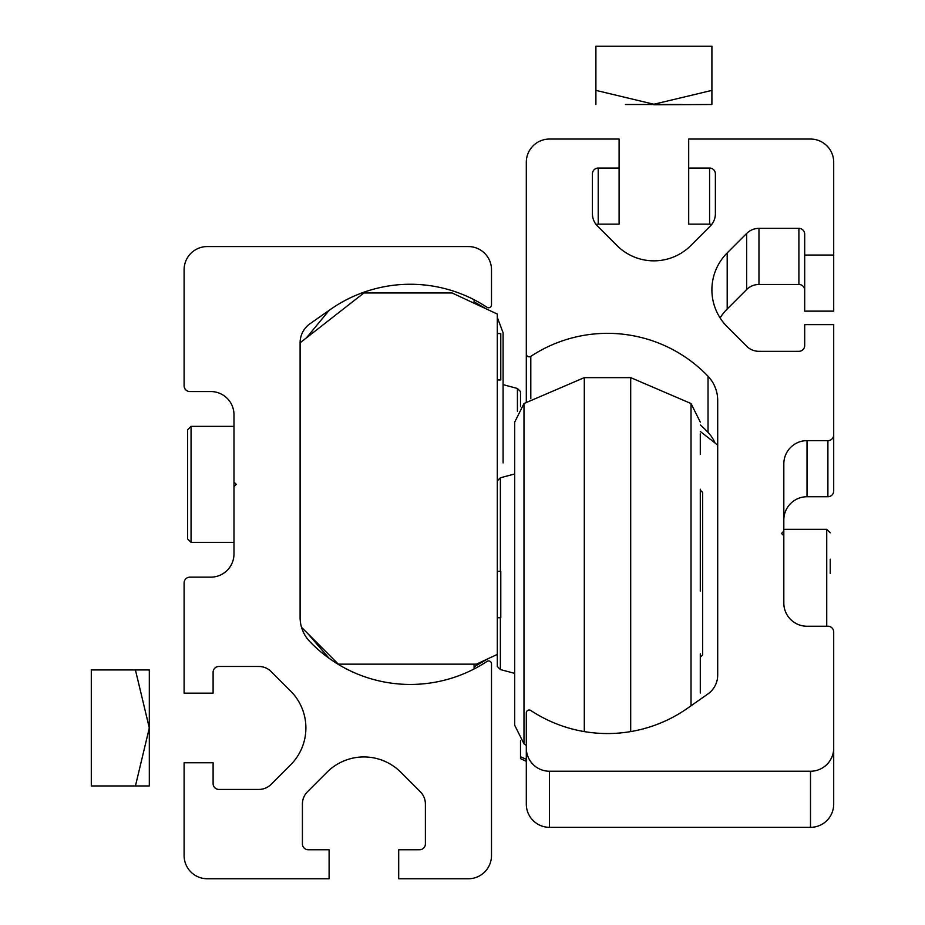 <?xml version="1.0" encoding="UTF-8"?>
<svg xmlns="http://www.w3.org/2000/svg" width="925" height="925" viewBox="0 0 925 925"><rect width="100%" height="100%" fill="white"/><g stroke="black" fill="none" stroke-linecap="round" stroke-linejoin="round"><path stroke-width="1.39" d="M233.979 482.029L233.979 414.758A23.194 23.194 0 0 0 210.784 391.553L189.903 391.553A5.804 5.804 0 0 1 184.098 385.76L184.098 269.753A23.194 23.194 0 0 1 207.304 246.559L468.304 246.559A23.194 23.194 0 0 1 491.499 269.753L491.499 304.868A2.902 2.902 0 0 1 487.001 307.297A139.201 139.201 0 0 0 330.456 309.424L309.991 323.762A23.194 23.194 0 0 0 300.105 342.759L300.105 617.461A34.803 34.803 0 0 0 309.771 641.534A139.201 139.201 0 0 0 487.001 661.41A2.902 2.902 0 0 1 491.499 663.838L491.499 855.556A23.194 23.194 0 0 1 468.304 878.75L398.698 878.75L398.698 849.751L419.58 849.751A5.804 5.804 0 0 0 425.384 843.947L425.384 804.022A17.402 17.402 0 0 0 420.285 791.707L400.814 772.236A52.205 52.205 0 0 0 326.988 772.236L307.516 791.707A17.402 17.402 0 0 0 302.417 804.022L302.417 843.947A5.804 5.804 0 0 0 308.222 849.751L329.103 849.751L329.103 878.75L207.304 878.75A23.194 23.194 0 0 1 184.098 855.556L184.098 762.755L213.097 762.755L213.097 783.625A5.804 5.804 0 0 0 218.901 789.43L258.838 789.43A17.402 17.402 0 0 0 271.141 784.331L290.612 764.859A52.205 52.205 0 0 0 290.612 691.044L271.141 671.573A17.402 17.402 0 0 0 258.838 666.474L218.901 666.474A5.804 5.804 0 0 0 213.097 672.267L213.097 693.149L184.098 693.149L184.098 582.958A5.804 5.804 0 0 1 189.903 577.154L210.784 577.154A23.194 23.194 0 0 0 233.979 553.948L233.979 486.677L236.303 484.353L233.979 482.029L233.979 486.677M300.105 342.805L363.907 292.959L452.059 292.959L497.303 314.049L497.303 654.414L476.421 664.15L338.377 664.15L301.515 627.289M497.303 333.555L500.783 333.555L500.783 379.955L497.303 379.955M497.303 617.75L500.783 617.75L500.783 571.349L497.303 571.349M700.294 591.075L700.294 489.221M700.294 693.045L700.294 653.825M630.7 731.594L630.7 377.631L584.299 377.631L523.978 403.531L514.705 422.089L514.705 473.958L500.379 477.797L500.379 571.349M584.299 731.594L584.299 377.631M497.303 654.414L497.303 666.474L500.379 669.55L514.705 673.388L514.705 725.258L514.705 422.089M514.705 716.401L514.705 717.904L514.705 716.401M514.705 430.946L514.705 429.443L514.705 430.946M514.705 453.366L514.705 458.037M700.294 559.255L700.294 573.673M700.294 433.86L700.294 454.291M500.379 669.55L500.379 617.75M700.294 657.189L702.618 654.877L702.618 492.47L700.294 490.158M187.578 456.222L187.578 429.836L187.578 456.222M187.578 538.87L187.578 429.836L191.059 426.356L191.059 542.351L187.578 538.87M329.103 310.395L330.456 309.424A139.201 139.201 0 0 0 329.103 310.395L306.476 337.822M329.103 658.311L307.771 633.544M474.097 664.15L474.097 668.972M474.097 299.735L474.097 303.238M135.432 669.954L149.307 669.954L149.307 785.949L91.297 785.949L91.297 669.954L135.432 669.954L149.307 727.952L135.432 785.949M810.497 771.242A23.194 23.194 -0 0 0 833.702 748.036L833.702 804.126A23.194 23.194 -0 0 1 810.497 827.332L810.497 771.242L549.496 771.242A23.194 23.194 -0 0 1 526.302 748.036L526.302 712.921A2.902 2.902 -0 0 1 530.8 710.504A139.201 139.201 -0 0 0 687.344 708.365L707.81 694.039A23.194 23.194 -0 0 0 717.696 675.03L717.696 400.328A34.803 34.803 -0 0 0 708.03 376.267A139.201 139.201 180 0 0 530.8 356.379A2.902 2.902 -0 0 1 526.302 353.963L526.302 162.245A23.194 23.194 180 0 1 549.496 139.051L619.103 139.051L619.103 168.049L598.221 168.049A5.804 5.804 180 0 0 592.416 173.842L592.416 213.779L592.416 173.842M526.302 748.036L526.302 804.126A23.194 23.194 -0 0 0 549.496 827.332L810.497 827.332M714.979 442.948A34.803 34.803 -0 0 0 708.03 432.357L708.03 376.267M700.294 424.887A139.201 139.201 180 0 1 708.03 432.357M526.302 401.82L526.302 353.963M596.139 224.532A5.804 5.804 180 0 1 598.221 224.139L619.103 224.139L619.103 168.049M711.66 224.532A5.804 5.804 -0 0 0 709.579 224.139L688.697 224.139L688.697 168.049L709.579 168.049A5.804 5.804 -0 0 1 715.383 173.842L715.383 213.779A17.402 17.402 -0 0 1 710.284 226.082L690.813 245.553A52.205 52.205 -0 0 1 616.987 245.553L597.515 226.082A17.402 17.402 180 0 1 592.416 213.779M833.702 255.046L804.692 255.046L804.692 311.135L833.702 311.135L833.702 162.245A23.194 23.194 -0 0 0 810.497 139.051L688.697 139.051L688.697 168.049M804.692 255.046L804.692 234.164A5.804 5.804 180 0 0 798.899 228.371L758.962 228.371A17.402 17.402 180 0 0 746.66 233.458L727.189 252.93A52.205 52.205 -0 0 0 727.189 326.756L746.66 346.228A17.402 17.402 -0 0 0 758.962 351.327L798.899 351.327A5.804 5.804 -0 0 0 804.692 345.522L804.692 324.64L833.702 324.64L833.702 434.842A5.804 5.804 180 0 1 827.898 440.647L807.016 440.647A23.194 23.194 180 0 0 783.822 463.841L783.822 531.123L781.498 533.436L783.822 535.76L783.822 531.123M720.078 317.888A52.205 52.205 -0 0 1 727.189 309.031L746.66 289.56A17.402 17.402 180 0 1 758.962 284.461L798.899 284.461A5.804 5.804 180 0 1 804.692 290.253M783.822 519.931A23.194 23.194 180 0 1 807.016 496.737L827.898 496.737A5.804 5.804 180 0 0 833.702 490.932L833.702 434.842M833.702 748.036L833.702 632.041A5.804 5.804 -0 0 0 827.898 626.237L807.016 626.237A23.194 23.194 -0 0 1 783.822 603.042L783.822 535.76M526.302 761.333L520.498 758.627L520.498 756.685L526.302 759.39M520.498 740.601L520.498 756.685M717.696 445.064L700.294 431.478M503.096 387.425L503.096 398.663M520.498 406.746L520.498 391.553L517.422 388.477L503.096 384.638L503.096 332.769L503.096 459.829M517.422 388.477L517.422 411.174M503.096 462.928L503.096 442.832M503.096 435.409L503.096 363.722M503.096 387.494L503.096 341.533M503.096 384.638L503.096 368.347M830.222 559.209L830.222 573.384M625.381 104.502L682.419 104.502L625.381 104.502M653.894 104.756L711.903 104.502L653.894 104.756M595.897 90.893L595.897 103.149M595.897 104.502L595.897 46.25L711.903 46.25L711.903 90.384L653.894 104.248L595.897 90.384M711.903 90.893L711.903 103.138M711.892 104.502L711.903 90.384M691.021 705.787L691.021 403.531L630.7 377.631M526.302 745.515L523.978 743.816L523.978 403.531M549.496 827.332L549.496 771.242M530.8 398.721L530.8 356.379M598.221 224.139L598.221 168.049M709.579 224.139L709.579 168.049M798.899 284.461L798.899 228.371M758.962 284.461L758.962 228.371M746.66 289.56L746.66 233.458M727.189 309.031L727.189 252.93M827.898 496.737L827.898 440.647M807.016 496.737L807.016 440.647M826.742 626.237L826.742 529.331L830.222 532.812M497.303 480.873L500.379 477.797M691.021 403.531L700.294 422.089M523.978 743.816L514.705 725.258M233.979 426.356L191.059 426.356L187.578 429.836M233.979 542.351L191.059 542.351L233.979 542.351M474.097 301.851L486.168 308.858M497.303 317.425L503.096 332.769M474.097 666.856L487.417 659.016M783.822 529.331L826.742 529.331"/></g></svg>
